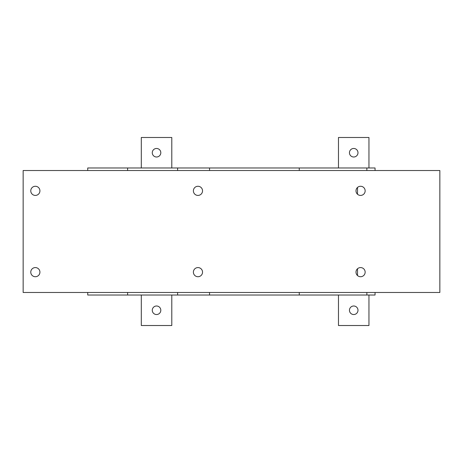 <?xml version="1.0" encoding="UTF-8"?>
<svg xmlns="http://www.w3.org/2000/svg" width="463" height="463" viewBox="0 0 463 463"><rect width="100%" height="100%" fill="white"/><g stroke="black" fill="none" stroke-linecap="round" stroke-linejoin="round"><path stroke-width="0.69" d="M365.151 190.849A4.572 4.572 0 0 0 360.573 186.271A4.572 4.572 0 0 0 356.001 190.849A4.572 4.572 0 0 0 360.573 195.421A4.572 4.572 0 0 0 365.151 190.849M365.151 272.151A4.572 4.572 0 0 0 360.573 267.579A4.572 4.572 0 0 0 356.001 272.151A4.572 4.572 0 0 0 360.573 276.729A4.572 4.572 0 0 0 365.151 272.151M202.534 190.849A4.572 4.572 0 0 0 197.961 186.271A4.572 4.572 0 0 0 193.389 190.849A4.572 4.572 0 0 0 197.961 195.421A4.572 4.572 0 0 0 202.534 190.849M202.534 272.151A4.572 4.572 0 0 0 197.961 267.579A4.572 4.572 0 0 0 193.389 272.151A4.572 4.572 0 0 0 197.961 276.729A4.572 4.572 0 0 0 202.534 272.151M39.922 272.151A4.572 4.572 0 0 0 35.344 267.579A4.572 4.572 0 0 0 30.772 272.151A4.572 4.572 0 0 0 35.344 276.729A4.572 4.572 0 0 0 39.922 272.151M39.922 190.849A4.572 4.572 0 0 0 35.344 186.271A4.572 4.572 0 0 0 30.772 190.849A4.572 4.572 0 0 0 35.344 195.421A4.572 4.572 0 0 0 39.922 190.849M349.449 310.268A4.271 4.271 0 0 1 353.715 305.997A4.271 4.271 0 0 1 357.986 310.268A4.271 4.271 0 0 1 353.715 314.533A4.271 4.271 0 0 1 349.449 310.268M152.275 310.268A4.271 4.271 0 0 1 156.546 305.997A4.271 4.271 0 0 1 160.811 310.268A4.271 4.271 0 0 1 156.546 314.533A4.271 4.271 0 0 1 152.275 310.268M152.275 152.732A4.271 4.271 0 0 1 156.546 148.467A4.271 4.271 0 0 1 160.811 152.732A4.271 4.271 0 0 1 156.546 157.003A4.271 4.271 0 0 1 152.275 152.732M349.449 152.732A4.271 4.271 0 0 1 353.715 148.467A4.271 4.271 0 0 1 357.986 152.732A4.271 4.271 0 0 1 353.715 157.003A4.271 4.271 0 0 1 349.449 152.732M375.059 170.517L375.059 167.976L366.87 167.976L366.87 170.517M366.87 167.976L299.254 167.976L299.254 170.517M299.254 292.483L299.254 295.024L87.727 295.024L87.727 292.483M366.87 292.483L366.87 295.024L299.254 295.024M375.059 292.483L375.059 295.024L366.87 295.024M299.254 167.976L87.727 167.976L87.727 170.517M209.554 167.976L209.554 170.517M209.554 292.483L209.554 295.024M338.47 167.976L338.47 137.488L368.959 137.488L368.959 167.976M141.302 167.976L141.302 137.488L171.79 137.488L171.79 167.976M127.62 167.976L127.62 170.517M127.62 292.483L127.62 295.024M177.618 167.976L177.618 170.517M177.618 292.483L177.618 295.024M171.79 295.024L171.79 325.512L141.302 325.512L141.302 295.024M368.959 295.024L368.959 325.512L338.47 325.512L338.47 295.024M357.517 275.554L357.517 268.754M357.517 194.246L357.517 187.446M439.85 170.517L23.15 170.517L23.15 292.483L439.85 292.483L439.85 170.517"/></g></svg>
